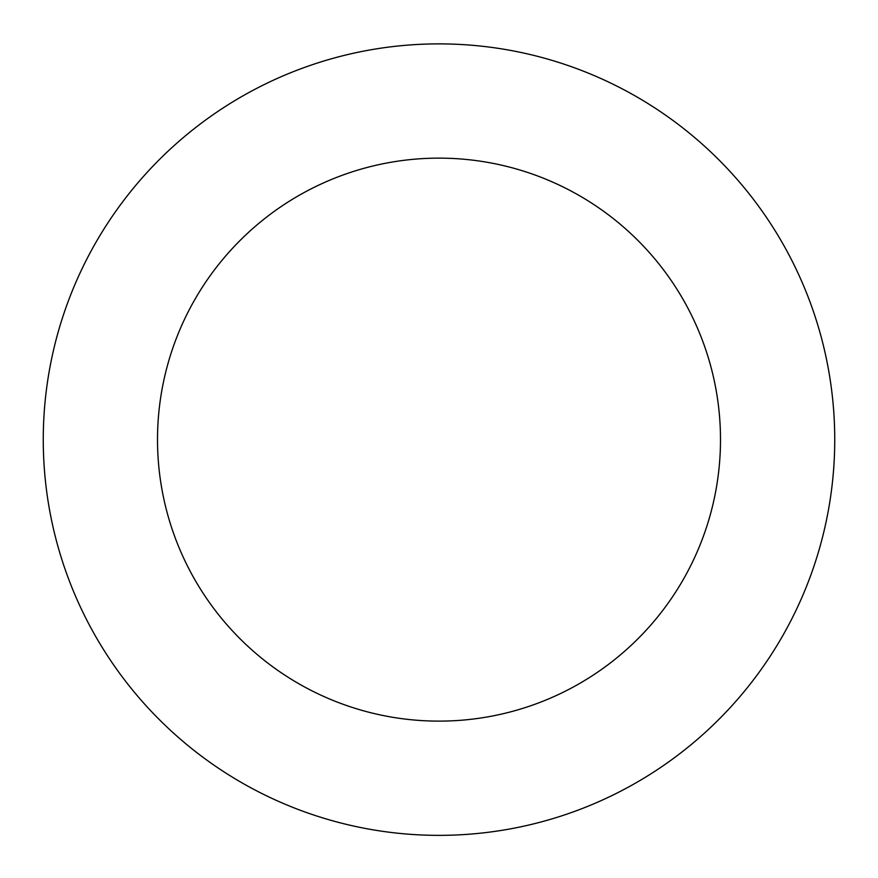 <?xml version="1.0" encoding="UTF-8"?>
<svg xmlns="http://www.w3.org/2000/svg" width="878" height="878" viewBox="0 0 878 878"><rect width="100%" height="100%" fill="white"/><g stroke="black" fill="none" stroke-linecap="round" stroke-linejoin="round"><path stroke-width="1.32" d="M696.375 139.02A395.726 395.726 0 0 0 49.98 367.037A395.726 395.726 0 0 0 570.645 812.819A395.726 395.726 0 0 0 696.375 139.02M622.074 225.8A281.487 281.487 0 0 0 162.287 387.999A281.487 281.487 0 0 0 532.639 705.089A281.487 281.487 0 0 0 622.074 225.8"/></g></svg>
